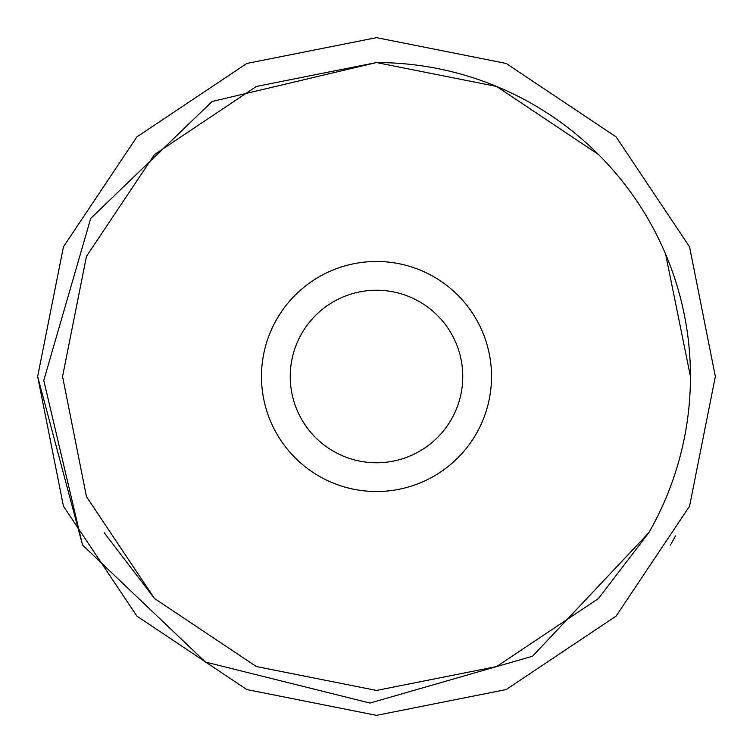<?xml version="1.0" encoding="UTF-8"?>
<svg xmlns="http://www.w3.org/2000/svg" width="753" height="753" viewBox="0 0 753 753"><rect width="100%" height="100%" fill="white"/><g stroke="black" fill="none" stroke-linecap="round" stroke-linejoin="round"><path stroke-width="1.13" d="M261.479 376.5A115.021 115.021 0 0 1 376.5 261.479A115.021 115.021 0 0 1 491.521 376.5A115.021 115.021 0 0 1 376.5 491.521A115.021 115.021 0 0 1 261.479 376.5A115.021 115.021 0 0 1 376.5 261.479A115.021 115.021 0 0 1 491.521 376.5M62.555 376.5L86.454 256.359L154.506 154.506L256.359 86.454L376.5 62.555L256.359 86.454L154.506 154.506L86.454 256.359L62.555 376.5L86.454 256.359L154.506 154.506L256.359 86.454L376.5 62.555L256.359 86.454L154.506 154.506L86.454 256.359L62.555 376.5L86.454 256.359L154.506 154.506L256.359 86.454L376.5 62.555L256.359 86.454L154.506 154.506L86.454 256.359L62.555 376.5L86.454 256.359L154.506 154.506L256.359 86.454L376.5 62.555L256.359 86.454L154.506 154.506L86.454 256.359L62.555 376.5L86.454 256.359L154.506 154.506L256.359 86.454L376.5 62.555L256.359 86.454L154.506 154.506L86.454 256.359L62.555 376.5L86.454 256.359L154.506 154.506L256.359 86.454L376.5 62.555L256.359 86.454L154.506 154.506L86.454 256.359L62.555 376.5L86.454 256.359L154.506 154.506L256.359 86.454L376.5 62.555L256.359 86.454L154.506 154.506L86.454 256.359L62.555 376.5L86.454 256.359L154.506 154.506L256.359 86.454L376.5 62.555L256.359 86.454L154.506 154.506L86.454 256.359L62.555 376.5L86.454 256.359L154.506 154.506L256.359 86.454L376.5 62.555L256.359 86.454L154.506 154.506L86.454 256.359L62.555 376.5L86.454 256.359L154.506 154.506L256.359 86.454L376.5 62.555L256.359 86.454L154.506 154.506L86.454 256.359L62.555 376.5L86.454 256.359L154.506 154.506L256.359 86.454L376.5 62.555L256.359 86.454L154.506 154.506L86.454 256.359L62.555 376.5L86.454 256.359L154.506 154.506L256.359 86.454L376.5 62.555L256.359 86.454L154.506 154.506L86.454 256.359L62.555 376.5L86.454 496.641L154.506 598.494L256.359 666.546L376.5 690.445L496.641 666.546L598.494 598.494L648.851 532.663L598.494 598.494L496.641 666.546L376.5 690.445L256.359 666.546L154.506 598.494L86.454 496.641L62.555 376.5L86.454 496.641L154.506 598.494L256.359 666.546L376.5 690.445L496.641 666.546L598.494 598.494L648.851 532.663L598.494 598.494L496.641 666.546L376.5 690.445L256.359 666.546L154.506 598.494L86.454 496.641L62.555 376.5L86.454 496.641L154.506 598.494L256.359 666.546L376.5 690.445L496.641 666.546L598.494 598.494L648.851 532.663L598.494 598.494L496.641 666.546L376.5 690.445L256.359 666.546L154.506 598.494L86.454 496.641L62.555 376.5L86.454 496.641L154.506 598.494L256.359 666.546L376.5 690.445L496.641 666.546L598.494 598.494L648.851 532.663L598.494 598.494L496.641 666.546L376.5 690.445L256.359 666.546L154.506 598.494L86.454 496.641L62.555 376.5L86.454 496.641L154.506 598.494L256.359 666.546L376.5 690.445L496.641 666.546L598.494 598.494L648.851 532.663L598.494 598.494L496.641 666.546L376.5 690.445L256.359 666.546L154.506 598.494L86.454 496.641L62.555 376.5L86.454 496.641L154.506 598.494L256.359 666.546L376.5 690.445L496.641 666.546L598.494 598.494L648.851 532.663L598.494 598.494L496.641 666.546L376.5 690.445L256.359 666.546L154.506 598.494L86.454 496.641L62.555 376.5L86.454 496.641L154.506 598.494L256.359 666.546L376.5 690.445L496.641 666.546L598.494 598.494L648.851 532.663L598.494 598.494L496.641 666.546L376.5 690.445L256.359 666.546L154.506 598.494L86.454 496.641L62.555 376.5L86.454 496.641L154.506 598.494L256.359 666.546L376.5 690.445L496.641 666.546L598.494 598.494L648.851 532.663L598.494 598.494L496.641 666.546L376.5 690.445L256.359 666.546L154.506 598.494L86.454 496.641L62.555 376.5L86.454 496.641L154.506 598.494L256.359 666.546L376.5 690.445L496.641 666.546L598.494 598.494L648.851 532.663L598.494 598.494L496.641 666.546L376.5 690.445L256.359 666.546L154.506 598.494L86.454 496.641L62.555 376.5L86.454 496.641L154.506 598.494L256.359 666.546L376.5 690.445L496.641 666.546L598.494 598.494L648.851 532.663L598.494 598.494L496.641 666.546L376.5 690.445L256.359 666.546L154.506 598.494L86.454 496.641L62.555 376.5L86.454 496.641L154.506 598.494L256.359 666.546L376.5 690.445L496.641 666.546L598.494 598.494L648.851 532.663L598.494 598.494L496.641 666.546L376.5 690.445L256.359 666.546L154.506 598.494L86.454 496.641L62.555 376.5L86.454 496.641L154.506 598.494L256.359 666.546L376.5 690.445L496.641 666.546L598.494 598.494L648.851 532.663L598.494 598.494L496.641 666.546L376.5 690.445L256.359 666.546L154.506 598.494L86.454 496.641L62.555 376.5L86.454 256.359L154.506 154.506L256.359 86.454L376.5 62.555A313.945 313.945 0 0 1 648.851 532.663L598.494 598.494L496.641 666.546L376.5 690.445L256.359 666.546L154.506 598.494L86.454 496.641L62.555 376.5L86.454 256.359L154.506 154.506L256.359 86.454L376.5 62.555L496.641 86.454L598.484 154.497M665.605 254.1L690.445 376.5M616.105 616.105L689.56 506.176L715.35 376.5L689.56 246.824L616.105 136.895L506.176 63.44L376.5 37.65L246.824 63.44L136.895 136.895L63.44 246.824L37.65 376.5L63.44 506.176L136.895 616.105L246.824 689.56L376.5 715.35L506.176 689.56L616.105 616.105L689.56 506.176L715.35 376.5L689.56 246.824L616.105 136.895L506.176 63.44L376.5 37.65L246.824 63.44L136.895 136.895L63.44 246.824L37.65 376.5L63.44 506.176L136.895 616.105L246.824 689.56L376.5 715.35L506.176 689.56L616.105 616.105L689.56 506.176L715.35 376.5L689.56 246.824L616.105 136.895L506.176 63.44L376.5 37.65L246.824 63.44L136.895 136.895L63.44 246.824L37.65 376.5L63.44 506.176L136.895 616.105L246.824 689.56L376.5 715.35L506.176 689.56L616.105 616.105L689.56 506.176L715.35 376.5L689.56 246.824L616.105 136.895L506.176 63.44L376.5 37.65L246.824 63.44L136.895 136.895L63.44 246.824L37.65 376.5L63.44 506.176L136.895 616.105L246.824 689.56L376.5 715.35L506.176 689.56L616.105 616.105L689.56 506.176L715.35 376.5L689.56 246.824L616.105 136.895L506.176 63.44L376.5 37.65L246.824 63.44L136.895 136.895L63.44 246.824L37.65 376.5L63.44 506.176L136.895 616.105L246.824 689.56L376.5 715.35L506.176 689.56L616.105 616.105L689.56 506.176L715.35 376.5L689.56 246.824L616.105 136.895L506.176 63.44L376.5 37.65L246.824 63.44L136.895 136.895L63.44 246.824L37.65 376.5L63.44 506.176L136.895 616.105L246.824 689.56L376.5 715.35L506.176 689.56L616.105 616.105L689.56 506.176L715.35 376.5L689.56 246.824L616.105 136.895L506.176 63.44L376.5 37.65L246.824 63.44L136.895 136.895L63.44 246.824L37.65 376.5L63.44 506.176L136.895 616.105L246.824 689.56L376.5 715.35L506.176 689.56L616.105 616.105L689.56 506.176L715.35 376.5L689.56 246.824L616.105 136.895L506.176 63.44L376.5 37.65L246.824 63.44L136.895 136.895L63.44 246.824L37.65 376.5L63.44 506.176L136.895 616.105L246.824 689.56L376.5 715.35L506.176 689.56L616.105 616.105L689.56 506.176L715.35 376.5L689.56 246.824L616.105 136.895L506.176 63.44L376.5 37.65L246.824 63.44L136.895 136.895L63.44 246.824L37.65 376.5L63.44 506.176L136.895 616.105L246.824 689.56L376.5 715.35L506.176 689.56L616.105 616.105L689.56 506.176L715.35 376.5L689.56 246.824L616.105 136.895L506.176 63.44L376.5 37.65L246.824 63.44L136.895 136.895L63.44 246.824L37.65 376.5L63.44 506.176L136.895 616.105L246.824 689.56L376.5 715.35L506.176 689.56L616.105 616.105L689.56 506.176L715.35 376.5L689.56 246.824L616.105 136.895L506.176 63.44L376.5 37.65L246.824 63.44L136.895 136.895L63.44 246.824L37.65 376.5L63.44 506.176L136.895 616.105L246.824 689.56L376.5 715.35L506.176 689.56L616.105 616.105L689.56 506.176L715.35 376.5L689.56 246.824L616.105 136.895L506.176 63.44L376.5 37.65L246.824 63.44L136.895 136.895L63.44 246.824L37.65 376.5L63.44 506.176L136.895 616.105L246.824 689.56L376.5 715.35L506.176 689.56L616.105 616.105L689.56 506.176L715.35 376.5L689.56 246.824L616.105 136.895L506.176 63.44L376.5 37.65L246.824 63.44L136.895 136.895L63.44 246.824L37.65 376.5L63.44 506.176L136.895 616.105L246.824 689.56L376.5 715.35L506.176 689.56L616.105 616.105L689.56 506.176L715.35 376.5L689.56 246.824L616.105 136.895L506.176 63.44L376.5 37.65L246.824 63.44L136.895 136.895L63.44 246.824L37.65 376.5L63.44 506.176L136.895 616.105L246.824 689.56L376.5 715.35L506.176 689.56L616.105 616.105L689.56 506.176L715.35 376.5L689.56 246.824L616.105 136.895L506.176 63.44L376.5 37.65L246.824 63.44L136.895 136.895L63.44 246.824L37.65 376.5L63.44 506.176L136.895 616.105L246.824 689.56L376.5 715.35L506.176 689.56L616.105 616.105L689.56 506.176L715.35 376.5L689.56 246.824L616.105 136.895L506.176 63.44L376.5 37.65L246.824 63.44L136.895 136.895L63.44 246.824L37.65 376.5L63.44 506.176L136.895 616.105L246.824 689.56L376.5 715.35L506.176 689.56L616.105 616.105L689.56 506.176L715.35 376.5L689.56 246.824L616.105 136.895L506.176 63.44L376.5 37.65L246.824 63.44L136.895 136.895L63.44 246.824L37.65 376.5L63.44 506.176L136.895 616.105L246.824 689.56L376.5 715.35L506.176 689.56L616.105 616.105L689.56 506.176L715.35 376.5L689.56 246.824L616.105 136.895L506.176 63.44L376.5 37.65L246.824 63.44L136.895 136.895L63.44 246.824L37.65 376.5L63.44 506.176L136.895 616.105L246.824 689.56L376.5 715.35L506.176 689.56L616.105 616.105L689.56 506.176L715.35 376.5L689.56 246.824L616.105 136.895L506.176 63.44L376.5 37.65L246.824 63.44L136.895 136.895L63.44 246.824L37.65 376.5L63.44 506.176L136.895 616.105L246.824 689.56L376.5 715.35L506.176 689.56L616.105 616.105L689.56 506.176L715.35 376.5L689.56 246.824L616.105 136.895L506.176 63.44L376.5 37.65L246.824 63.44L136.895 136.895L63.44 246.824L37.65 376.5L63.44 506.176L136.895 616.105L246.824 689.56L376.5 715.35L506.176 689.56L616.105 616.105L689.56 506.176L715.35 376.5L689.56 246.824L616.105 136.895L506.176 63.44L376.5 37.65L246.824 63.44L136.895 136.895L63.44 246.824L37.65 376.5L63.44 506.176L136.895 616.105L246.824 689.56L376.5 715.35L506.176 689.56L616.105 616.105L689.56 506.176L715.35 376.5L689.56 246.824L616.105 136.895L506.176 63.44L376.5 37.65L246.824 63.44L136.895 136.895L63.44 246.824L37.65 376.5L63.44 506.176L136.895 616.105L246.824 689.56L376.5 715.35L506.176 689.56L616.105 616.105L689.56 506.176L715.35 376.5L689.56 246.824L616.105 136.895L506.176 63.44L376.5 37.65L246.824 63.44L136.895 136.895L63.44 246.824L37.65 376.5L63.44 506.176L136.895 616.105L246.824 689.56L376.5 715.35L506.176 689.56L616.105 616.105L689.56 506.176L715.35 376.5L689.56 246.824L616.105 136.895L506.176 63.44L376.5 37.65L246.824 63.44L136.895 136.895L63.44 246.824L37.65 376.5L63.44 506.176L136.895 616.105L246.824 689.56L376.5 715.35L506.176 689.56L616.105 616.105L689.56 506.176L715.35 376.5L689.56 246.824L616.105 136.895L506.176 63.44L376.5 37.65L246.824 63.44L136.895 136.895L63.44 246.824L37.65 376.5L63.44 506.176L136.895 616.105L246.824 689.56L376.5 715.35L506.176 689.56L616.105 616.105L689.56 506.176L715.35 376.5L689.56 246.824L616.105 136.895L506.176 63.44L376.5 37.65L246.824 63.44L136.895 136.895L63.44 246.824L37.65 376.5L82.538 545.05L205.437 662.038L369.939 703.057L532.569 656.221L648.851 532.663L598.494 598.494L496.641 666.546L376.5 690.445L256.359 666.546L154.506 598.494L104.149 532.663M376.5 715.35L246.824 689.56L136.895 616.105M675.516 535.901L670.462 545.05M82.538 545.05L43.768 380.434L90.699 218.455L212.111 101.495L376.5 62.555M462.766 376.5A86.266 86.266 0 0 0 376.5 290.234A86.266 86.266 0 0 0 290.234 376.5A86.266 86.266 0 0 0 376.5 462.766A86.266 86.266 0 0 0 462.766 376.5"/></g></svg>
